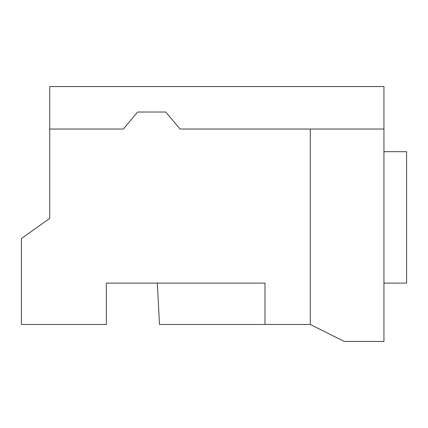 <?xml version="1.0" encoding="UTF-8"?>
<svg xmlns="http://www.w3.org/2000/svg" width="428" height="428" viewBox="0 0 428 428"><rect width="100%" height="100%" fill="white"/><g stroke="black" fill="none" stroke-linecap="round" stroke-linejoin="round"><path stroke-width="0.64" d="M383.943 341.458L344.289 341.458L383.943 341.458L383.943 86.542L49.723 86.542L383.943 86.542L383.943 129.031L310.3 129.031L310.3 324.461L344.289 341.458L310.3 324.461L264.98 324.461L310.3 324.461L310.3 129.031L180.011 129.031L383.943 129.031L383.943 283.111L406.6 283.111L406.6 151.689L383.943 151.689L406.6 151.689L406.6 283.111L383.943 283.111L383.943 341.458M106.369 324.461L106.369 283.111L106.369 324.461L21.4 324.461L106.369 324.461M159.484 324.461L264.98 324.461L264.98 283.111L106.369 283.111L264.98 283.111L264.98 324.461L159.484 324.461L157.354 283.85L159.484 324.461M21.4 324.461L21.4 238.605L49.723 218.371L49.723 129.031L49.723 218.371L21.4 238.605L21.4 324.461M123.366 129.031L49.723 129.031L123.366 129.031L137.623 112.034L165.754 112.034L180.011 129.031L165.754 112.034L137.623 112.034L123.366 129.031M49.723 86.542L49.723 129.031L49.723 86.542M157.354 283.111L157.354 283.85L157.354 283.111"/></g></svg>
